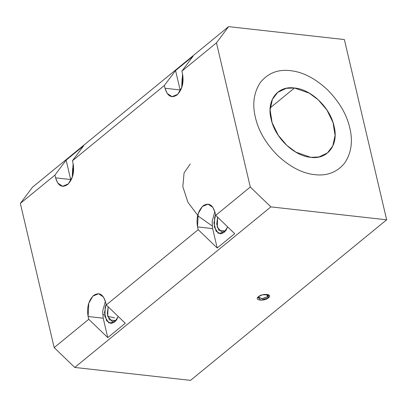 <?xml version="1.0" encoding="UTF-8"?>
<svg xmlns="http://www.w3.org/2000/svg" width="407" height="407" viewBox="0 0 407 407"><rect width="100%" height="100%" fill="white"/><g stroke="black" fill="none" stroke-linecap="round" stroke-linejoin="round"><path stroke-width="0.61" d="M267.923 294.592L267.384 296.8L268.457 297.832L268.569 294.831L262.469 294.816L258.389 296.713C262.566 292.969 273.326 294.164 268.457 297.832C264.28 301.577 253.52 300.381 258.389 296.713L257.728 297.375L261.019 300.193L268.457 297.832L267.384 296.8L261.884 298.733L258.201 296.876L258.135 297.527L262.785 298.631L267.384 296.8L266.819 294.393L267.384 296.8L268.274 295.146L267.908 294.582M386.65 219.8L344.373 39.555L228.597 26.633L216.468 42.837L250.29 187.032L270.874 206.878L386.65 219.8L190.532 380.367L74.756 367.445L54.172 347.598L20.35 203.403L32.484 187.2L228.597 26.633L344.373 39.555L386.65 219.8L270.874 206.878L74.756 367.445L190.532 380.367L386.65 219.8M290.394 70.66C302.615 71.912 314.926 78.225 327.335 89.611C339.24 101.664 346.718 114.433 349.781 127.92C353.052 141.422 351.322 153.164 344.581 163.146C336.996 172.298 327.065 176.129 314.784 174.649C302.569 173.402 290.252 167.084 277.844 155.698C265.944 143.646 258.46 130.876 255.398 117.389C252.126 103.887 253.861 92.145 260.597 82.168C268.188 73.016 278.118 69.18 290.394 70.66C278.123 69.18 268.188 73.011 260.597 82.168C253.861 92.14 252.126 103.882 255.398 117.389C258.455 130.871 265.939 143.64 277.844 155.698C290.247 167.084 302.559 173.397 314.784 174.649C327.06 176.134 336.991 172.298 344.581 163.146C351.317 153.174 353.052 141.433 349.781 127.92C346.723 114.443 339.245 101.674 327.335 89.616C314.932 78.23 302.62 71.912 290.394 70.66M103.205 318.193L107.758 337.607L103.205 318.193L88.105 316.509L88.757 319.281L88.105 316.509C86.62 307.651 88.456 300.641 93.605 295.477C99.125 291.9 103.129 294.134 105.617 302.172L106.263 304.945L198.194 229.68L197.543 226.908C196.062 218.05 197.899 211.04 203.047 205.876C208.567 202.299 212.571 204.533 215.054 212.571L215.705 215.344L250.29 187.032L216.468 42.837L181.883 71.149L182.534 73.921C184.015 82.779 182.183 89.789 177.03 94.953C171.51 98.53 167.506 96.301 165.023 88.258L164.372 85.485L72.446 160.75L73.092 163.522C74.578 172.38 72.741 179.39 67.593 184.554C62.073 188.136 58.069 185.902 55.586 177.859L54.935 175.086L20.35 203.403L54.172 347.598L88.757 319.281L54.172 347.598L74.756 367.445L270.874 206.878L250.29 187.032L215.705 215.344L234.707 233.669L217.196 248.005L198.194 229.68L106.263 304.945L125.27 323.27L107.758 337.607L88.757 319.281L107.758 337.607L125.27 323.27L106.263 304.945L105.617 302.172L103.439 297.013L98.596 293.768L92.898 296.113L88.767 303.251L88.105 316.509L103.205 318.193L102.691 310.999L105.398 301.333M83.644 145.798L72.446 160.75L164.372 85.485L175.57 70.533L193.081 56.197L181.883 71.149L216.468 42.837L228.597 26.633L32.484 187.2L20.35 203.403L54.935 175.086L66.132 160.134L83.644 145.798L66.132 160.134L54.935 175.086L55.586 177.859L70.686 179.543L66.132 160.134L70.686 179.543L55.586 177.859L57.758 183.018L62.602 186.269L68.3 183.918L72.431 176.786L73.092 163.522L72.446 160.75L83.644 145.798M70.899 180.387L70.686 179.543L70.899 180.387M165.023 88.258L180.123 89.942L175.57 70.533L164.372 85.485L165.023 88.258L167.201 93.417L172.039 96.663L177.742 94.317L181.873 87.184L182.534 73.921L181.883 71.149L193.081 56.197L175.57 70.533L180.123 89.942L165.023 88.258M182.962 76.404L181.705 87.683L182.087 78.989L182.957 76.374M72.263 177.289L72.65 168.59L73.519 165.975M212.647 228.592L217.196 248.005L212.647 228.592L197.543 226.908L198.194 229.68L217.196 248.005L234.707 233.669L215.705 215.344L215.054 212.571L212.881 207.412L208.038 204.166L202.335 206.512L198.204 213.65L197.543 226.908L212.647 228.592L212.133 221.398L214.835 211.732M106.141 304.426L104.487 312.617L106.649 320.823L111.045 323.514L114.56 322.12L116.361 320.151L118.234 316.488L114.56 322.12L108.847 322.924L104.955 316.763L105.169 307.239L106.135 304.395M227.681 226.892L224.003 232.519L218.289 233.323L214.397 227.157L214.606 217.638L215.578 214.794M215.583 214.825L213.929 223.016L216.092 231.222L220.487 233.913L224.003 232.519L225.168 230.957L218.839 230.337L216.717 224.15L217.613 217.185L217.246 227.131L221.8 232.112L225.168 230.957L226.378 229.711L224.003 232.519L225.804 230.55L227.676 226.887M73.525 166.01L72.263 177.284M114.56 322.12L115.73 320.563L109.402 319.938L107.275 313.756L108.17 306.786L107.621 316.041L112.357 321.713L115.73 320.563L116.941 319.312L114.56 322.12M294.459 87.993C311.126 89.255 330.265 107.697 334.05 126.165C338.955 144.744 327.681 159.819 310.719 157.321C294.052 156.059 274.913 137.617 271.128 119.144C266.224 100.57 277.498 85.495 294.459 87.993L286.284 88.329L277.772 92.343L272.415 99.323L270.1 109.9L272.135 122.746L278.307 135.348L286.899 145.447L295.914 152.162L310.719 157.321L318.9 156.98L327.411 152.971L332.763 145.991L335.078 135.414L333.043 122.568L326.877 109.961L318.279 99.863L309.264 93.152L294.459 87.993L270.212 107.845L294.459 87.993M212.184 225.931L198.448 216.28L187.958 202.335L182.824 186.676L184.086 172.889L190.217 164.021M114.606 317.882L107.697 316.331M104.665 315.181L102.656 314.26M268.315 294.709L268.569 294.831M63.299 186.345L62.602 186.269M172.736 96.744L172.039 96.663M208.547 204.222L208.038 204.166M99.11 293.823L98.596 293.768M277.772 92.343L276.882 93.066M326.017 154.111L327.411 152.971M116.84 319.475L116.361 320.151M226.282 229.874L225.804 230.55"/></g></svg>
